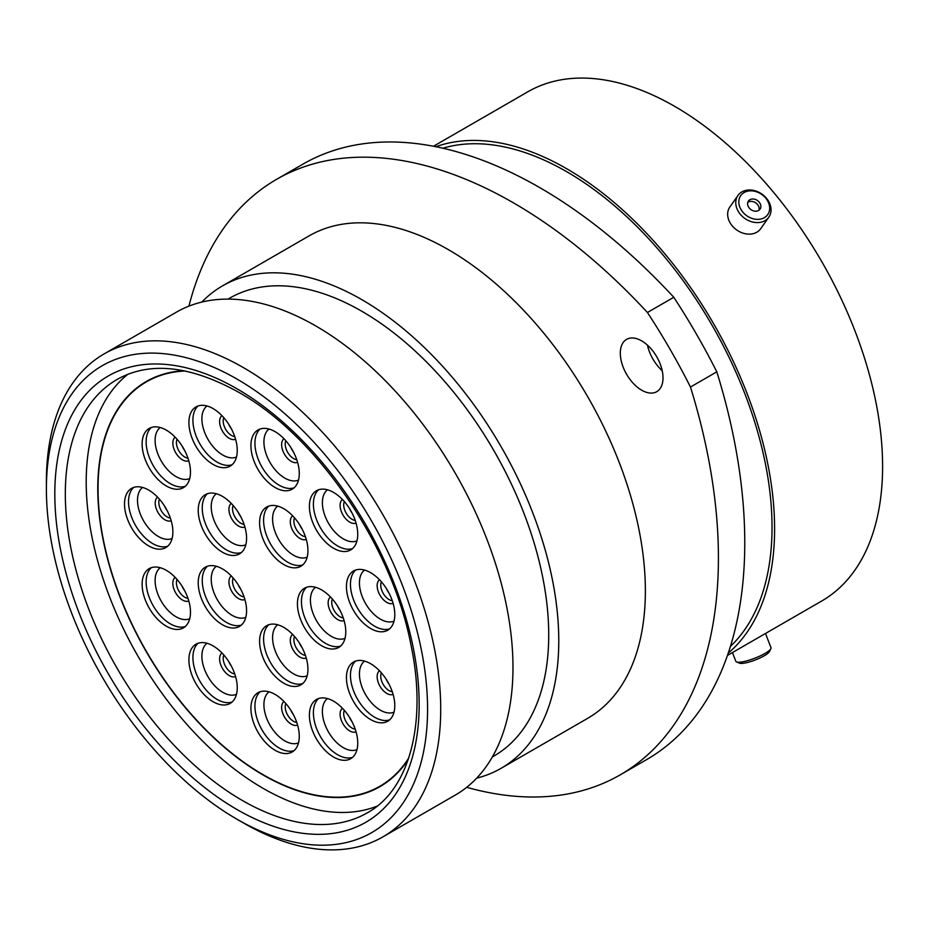 <?xml version="1.0" encoding="UTF-8"?>
<svg xmlns="http://www.w3.org/2000/svg" width="928" height="928" viewBox="0 0 928 928"><rect width="100%" height="100%" fill="white"/><g stroke="black" fill="none" stroke-linecap="round" stroke-linejoin="round"><path stroke-width="1.39" d="M641.654 340.866A30.195 17.435 -120 0 0 626.562 339.37A30.195 17.435 -120 0 0 621.934 363.567A30.195 17.435 -120 0 0 641.654 390.178A30.195 17.435 -120 0 0 656.757 391.674A30.195 17.435 -120 0 0 661.386 367.476A30.195 17.435 -120 0 0 641.654 340.866M662.209 370.69A30.195 17.435 60 0 1 647.454 345.135M243.554 823.02L236.988 819.227A269.538 155.614 -120 0 0 427.576 709.189A269.538 155.614 -120 0 0 236.988 379.076A269.538 155.614 -120 0 0 46.4 489.126A269.538 155.614 -120 0 0 236.988 819.227L243.554 823.02A278.829 160.985 60 0 0 382.974 836.836L455.242 795.11A278.829 160.985 60 0 0 497.976 571.683A278.829 160.985 60 0 0 315.822 325.983A278.829 160.985 60 0 0 176.413 312.168L104.145 353.893A278.829 160.985 60 0 1 243.554 367.697A278.829 160.985 60 0 1 425.708 613.408A278.829 160.985 60 0 1 382.974 836.836M228.021 299.106L229.645 298.166A264.329 152.61 60 0 1 361.816 311.263A264.329 152.61 60 0 1 534.493 544.191A264.329 152.61 60 0 1 493.974 756.007L492.35 756.946M201.817 302.076A278.551 160.822 60 0 1 222.546 285.859A278.551 160.822 60 0 1 361.816 299.651A278.551 160.822 60 0 1 543.785 545.119A278.551 160.822 60 0 1 501.085 768.314A278.551 160.822 60 0 1 476.679 778.163M222.546 285.859L309.128 235.863A278.551 160.822 60 0 1 448.41 249.667A278.551 160.822 60 0 1 630.379 495.123A278.551 160.822 60 0 1 587.679 718.33L501.085 768.314M442.842 148.213A290.348 167.632 60 0 1 566.73 171.715A290.348 167.632 60 0 1 750.555 409.352A290.348 167.632 60 0 1 730.44 646.364M435.893 146.728A293.967 169.72 60 0 1 566.73 168.757A293.967 169.72 60 0 1 754.348 413.784A293.967 169.72 60 0 1 728.26 653.115M433.492 146.253L527.754 91.837A293.967 169.72 60 0 1 674.737 106.395A293.967 169.72 60 0 1 866.775 365.446A293.967 169.72 60 0 1 821.721 601.008L727.459 655.435M716.81 371.826A473.848 273.574 60 0 1 646.63 759.603L620.287 774.81A473.848 273.574 -120 0 0 690.467 387.034L716.81 371.826A443.178 255.873 60 0 0 673.774 297.273L647.431 312.492A443.178 255.873 60 0 1 690.467 387.034M647.431 312.492A473.848 273.574 -120 0 0 276.521 179.382L302.864 164.175A473.848 273.574 60 0 1 673.774 297.273M466.703 787.304A473.848 273.574 -120 0 0 620.287 774.81M276.521 179.382A473.848 273.574 -120 0 0 188.918 306.147M46.4 489.126L46.4 481.539A278.829 160.985 60 0 1 104.145 353.893M770.89 648.626L769.532 651.502A16.495 3.492 158.8 0 1 762.248 656.873A16.495 3.492 158.8 0 1 739.488 663.16L736.554 661.942A18.862 3.99 -21.2 0 0 762.561 654.75A18.862 3.99 -21.2 0 0 770.89 648.626A18.862 3.99 -21.2 0 0 770.994 647.663L765.484 633.476M732.436 652.558L735.823 661.304A18.862 3.99 -21.2 0 0 736.554 661.942M742.33 193.836A16.495 13.015 35.1 0 0 744.43 213.846A16.495 13.015 35.1 0 0 766.157 216.363A16.495 13.015 35.1 0 0 764.057 196.353A16.495 13.015 35.1 0 0 742.33 193.836M767.027 219.17A18.862 14.871 -144.9 0 1 743.479 217.419A18.862 14.871 -144.9 0 1 737.98 195.448A18.862 14.871 -144.9 0 1 739.79 193.407A18.862 14.871 -144.9 0 1 763.338 195.158A18.862 14.871 -144.9 0 1 768.836 217.14A18.862 14.871 -144.9 0 1 767.027 219.17M759.348 209.937A7.076 5.58 35.1 0 0 760.032 209.171A7.076 5.58 35.1 0 0 757.967 200.924A7.076 5.58 35.1 0 0 749.128 200.274A7.076 5.58 35.1 0 0 748.444 201.028A7.076 5.58 35.1 0 0 750.52 209.276A7.076 5.58 35.1 0 0 759.348 209.937M759 210.215A7.076 5.58 35.1 0 0 755.786 202.907A7.076 5.58 35.1 0 0 747.817 202.362M768.836 217.14L760.728 228.682A18.862 14.871 -144.9 0 1 758.907 230.712A18.862 14.871 -144.9 0 1 735.37 228.961A18.862 14.871 -144.9 0 1 729.86 206.99L737.98 195.448M222.407 624.718A34.197 19.743 60 0 1 200.065 594.593A34.197 19.743 60 0 1 205.308 567.194A34.197 19.743 60 0 1 222.407 568.887A34.197 19.743 60 0 1 244.737 599.012A34.197 19.743 60 0 1 239.505 626.412A34.197 19.743 60 0 1 222.407 624.718M222.407 552.195A34.197 19.743 60 0 1 200.065 522.07A34.197 19.743 60 0 1 205.308 494.67A34.197 19.743 60 0 1 222.407 496.364A34.197 19.743 60 0 1 244.737 526.489A34.197 19.743 60 0 1 239.505 553.888A34.197 19.743 60 0 1 222.407 552.195M283.771 564.56A34.197 19.743 60 0 1 261.429 534.435A34.197 19.743 60 0 1 266.672 507.036A34.197 19.743 60 0 1 283.771 508.73A34.197 19.743 60 0 1 306.101 538.855A34.197 19.743 60 0 1 300.858 566.254A34.197 19.743 60 0 1 283.771 564.56M283.771 683.205A34.197 19.743 60 0 1 261.429 653.08A34.197 19.743 60 0 1 266.672 625.681A34.197 19.743 60 0 1 283.771 627.374A34.197 19.743 60 0 1 306.101 657.511A34.197 19.743 60 0 1 300.858 684.899A34.197 19.743 60 0 1 283.771 683.205M333.57 757.028A34.197 19.743 60 0 1 311.228 726.891A34.197 19.743 60 0 1 316.471 699.492A34.197 19.743 60 0 1 333.57 701.185A34.197 19.743 60 0 1 355.9 731.322A34.197 19.743 60 0 1 350.656 758.721A34.197 19.743 60 0 1 333.57 757.028M275.094 750.276A34.197 19.743 60 0 1 252.752 720.14A34.197 19.743 60 0 1 257.996 692.74A34.197 19.743 60 0 1 275.094 694.434A34.197 19.743 60 0 1 297.436 724.571A34.197 19.743 60 0 1 292.192 751.97A34.197 19.743 60 0 1 275.094 750.276M213.08 701.719A34.197 19.743 60 0 1 190.739 671.594A34.197 19.743 60 0 1 195.982 644.194A34.197 19.743 60 0 1 213.08 645.888A34.197 19.743 60 0 1 235.41 676.013A34.197 19.743 60 0 1 230.167 703.412A34.197 19.743 60 0 1 213.08 701.719M166.298 626.168A34.197 19.743 60 0 1 143.968 596.031A34.197 19.743 60 0 1 149.199 568.632A34.197 19.743 60 0 1 166.298 570.326A34.197 19.743 60 0 1 188.639 600.462A34.197 19.743 60 0 1 183.396 627.862A34.197 19.743 60 0 1 166.298 626.168M148.689 545.908A34.197 19.743 60 0 1 126.359 515.771A34.197 19.743 60 0 1 131.59 488.372A34.197 19.743 60 0 1 148.689 490.065A34.197 19.743 60 0 1 171.03 520.202A34.197 19.743 60 0 1 165.787 547.601A34.197 19.743 60 0 1 148.689 545.908M166.298 485.97A34.197 19.743 60 0 1 143.968 455.845A34.197 19.743 60 0 1 149.199 428.446A34.197 19.743 60 0 1 166.298 430.14A34.197 19.743 60 0 1 188.639 460.265A34.197 19.743 60 0 1 183.396 487.664A34.197 19.743 60 0 1 166.298 485.97M213.08 464.429A34.197 19.743 60 0 1 190.739 434.292A34.197 19.743 60 0 1 195.982 406.905A34.197 19.743 60 0 1 213.08 408.587A34.197 19.743 60 0 1 235.41 438.724A34.197 19.743 60 0 1 230.167 466.123A34.197 19.743 60 0 1 213.08 464.429M275.094 487.49A34.197 19.743 60 0 1 252.752 457.353A34.197 19.743 60 0 1 257.996 429.966A34.197 19.743 60 0 1 275.094 431.659A34.197 19.743 60 0 1 297.436 461.784A34.197 19.743 60 0 1 292.192 489.184A34.197 19.743 60 0 1 275.094 487.49M333.57 548.251A34.197 19.743 60 0 1 311.228 518.126A34.197 19.743 60 0 1 316.471 490.726A34.197 19.743 60 0 1 333.57 492.42A34.197 19.743 60 0 1 355.9 522.545A34.197 19.743 60 0 1 350.656 549.944A34.197 19.743 60 0 1 333.57 548.251M370.62 628.511A34.197 19.743 60 0 1 348.278 598.386A34.197 19.743 60 0 1 353.522 570.987A34.197 19.743 60 0 1 370.62 572.68A34.197 19.743 60 0 1 392.95 602.806A34.197 19.743 60 0 1 387.718 630.205A34.197 19.743 60 0 1 370.62 628.511M370.62 719.548A34.197 19.743 60 0 1 348.278 689.423A34.197 19.743 60 0 1 353.522 662.024A34.197 19.743 60 0 1 370.62 663.717A34.197 19.743 60 0 1 392.95 693.842A34.197 19.743 60 0 1 387.718 721.242A34.197 19.743 60 0 1 370.62 719.548M321.61 645.737A34.197 19.743 60 0 1 299.268 615.6A34.197 19.743 60 0 1 304.512 588.213A34.197 19.743 60 0 1 321.61 589.906A34.197 19.743 60 0 1 343.94 620.032A34.197 19.743 60 0 1 338.708 647.431A34.197 19.743 60 0 1 321.61 645.737M408.274 759.359A233.856 135.012 60 0 1 380.062 786.584A233.856 135.012 60 0 1 263.134 775.008A233.856 135.012 60 0 1 110.362 568.922A233.856 135.012 60 0 1 146.206 381.536A233.856 135.012 60 0 1 183.883 370.724M408.714 758.025A233.485 134.804 60 0 1 379.877 786.26A233.485 134.804 60 0 1 263.134 774.694A233.485 134.804 60 0 1 110.606 568.957A233.485 134.804 60 0 1 146.392 381.86A233.485 134.804 60 0 1 185.264 371.003M377.186 806.096A250.212 144.455 60 0 1 263.134 788.359A250.212 144.455 60 0 1 102.695 577.552A250.212 144.455 60 0 1 127.878 374.274M242.243 800.412A250.212 144.455 -120 0 0 367.349 812.812C408.9 790.122 427.727 723.852 410.884 644.531C391.825 545.467 316.634 435.673 238.531 392.196C190.124 365.47 149.663 361.212 117.137 379.436A250.212 144.455 -120 0 0 78.787 579.93A250.212 144.455 -120 0 0 242.243 800.412M236.988 388.797A257.636 148.747 60 0 1 419.166 704.34A257.636 148.747 60 0 1 236.988 809.518A257.636 148.747 60 0 1 54.81 493.974A257.636 148.747 60 0 1 236.988 388.797M216.34 566.277A29.545 17.064 -120 0 0 213.104 590.243A29.545 17.064 -120 0 0 232.104 615.322A29.545 17.064 -120 0 0 245.804 617.329M241.384 625.054A34.197 19.743 60 0 1 226.42 622.398A34.197 19.743 60 0 1 204.67 594.106A34.197 19.743 60 0 1 207.431 566.242M216.34 493.754A29.545 17.064 -120 0 0 213.104 517.72A29.545 17.064 -120 0 0 232.104 542.799A29.545 17.064 -120 0 0 245.804 544.806M241.384 552.531A34.197 19.743 60 0 1 226.42 549.875A34.197 19.743 60 0 1 204.67 521.582A34.197 19.743 60 0 1 207.431 493.719M277.692 506.12A29.545 17.064 -120 0 0 274.468 530.074A29.545 17.064 -120 0 0 293.468 555.164A29.545 17.064 -120 0 0 307.168 557.171M302.748 564.897A34.197 19.743 60 0 1 287.784 562.24A34.197 19.743 60 0 1 266.023 533.948A34.197 19.743 60 0 1 268.795 506.085M277.692 624.764A29.545 17.064 -120 0 0 274.468 648.73A29.545 17.064 -120 0 0 293.468 673.809A29.545 17.064 -120 0 0 307.168 675.816M302.748 683.542A34.197 19.743 60 0 1 287.784 680.897A34.197 19.743 60 0 1 266.023 652.593A34.197 19.743 60 0 1 268.795 624.73M327.491 698.575A29.545 17.064 -120 0 0 324.266 722.541A29.545 17.064 -120 0 0 343.267 747.632A29.545 17.064 -120 0 0 356.967 749.627M352.547 757.352A34.197 19.743 60 0 1 337.583 754.708A34.197 19.743 60 0 1 315.822 726.415A34.197 19.743 60 0 1 318.594 698.54M269.027 691.824A29.545 17.064 -120 0 0 265.791 715.79A29.545 17.064 -120 0 0 284.803 740.88A29.545 17.064 -120 0 0 298.491 742.876M294.083 750.601A34.197 19.743 60 0 1 279.108 747.956A34.197 19.743 60 0 1 257.358 719.664A34.197 19.743 60 0 1 260.13 691.789M207.002 643.278A29.545 17.064 -120 0 0 203.777 667.232A29.545 17.064 -120 0 0 222.778 692.323A29.545 17.064 -120 0 0 236.478 694.33M232.058 702.055A34.197 19.743 60 0 1 217.094 699.399A34.197 19.743 60 0 1 195.332 671.106A34.197 19.743 60 0 1 198.105 643.243M160.231 567.716A29.545 17.064 -120 0 0 156.994 591.681A29.545 17.064 -120 0 0 176.007 616.772A29.545 17.064 -120 0 0 189.706 618.767M185.287 626.493A34.197 19.743 60 0 1 170.311 623.848A34.197 19.743 60 0 1 148.561 595.556A34.197 19.743 60 0 1 151.334 567.681M142.622 487.455A29.545 17.064 -120 0 0 139.386 511.421A29.545 17.064 -120 0 0 158.398 536.512A29.545 17.064 -120 0 0 172.098 538.507M167.678 546.232A34.197 19.743 60 0 1 152.702 543.588A34.197 19.743 60 0 1 130.952 515.295A34.197 19.743 60 0 1 133.725 487.42M160.231 427.53A29.545 17.064 -120 0 0 156.994 451.484A29.545 17.064 -120 0 0 176.007 476.574A29.545 17.064 -120 0 0 189.706 478.57M185.287 486.295A34.197 19.743 60 0 1 170.311 483.65A34.197 19.743 60 0 1 148.561 455.358A34.197 19.743 60 0 1 151.334 427.495M207.002 405.977A29.545 17.064 -120 0 0 203.777 429.942A29.545 17.064 -120 0 0 222.778 455.033A29.545 17.064 -120 0 0 236.478 457.028M232.058 464.754A34.197 19.743 60 0 1 217.094 462.109A34.197 19.743 60 0 1 195.332 433.817A34.197 19.743 60 0 1 198.105 405.942M269.027 429.049A29.545 17.064 -120 0 0 265.791 453.003A29.545 17.064 -120 0 0 284.803 478.094A29.545 17.064 -120 0 0 298.491 480.089M294.083 487.815A34.197 19.743 60 0 1 279.108 485.17A34.197 19.743 60 0 1 257.358 456.878A34.197 19.743 60 0 1 260.13 429.003M327.491 489.81A29.545 17.064 -120 0 0 324.266 513.764A29.545 17.064 -120 0 0 343.267 538.855A29.545 17.064 -120 0 0 356.967 540.862M352.547 548.587A34.197 19.743 60 0 1 337.583 545.931A34.197 19.743 60 0 1 315.822 517.638A34.197 19.743 60 0 1 318.594 489.775M364.553 570.07A29.545 17.064 -120 0 0 361.317 594.024A29.545 17.064 -120 0 0 380.329 619.115A29.545 17.064 -120 0 0 394.017 621.122M389.598 628.848A34.197 19.743 60 0 1 374.634 626.191A34.197 19.743 60 0 1 352.884 597.899A34.197 19.743 60 0 1 355.644 570.036M364.553 661.107A29.545 17.064 -120 0 0 361.317 685.061A29.545 17.064 -120 0 0 380.329 710.152A29.545 17.064 -120 0 0 394.017 712.147M389.598 719.873A34.197 19.743 60 0 1 374.634 717.228A34.197 19.743 60 0 1 352.884 688.936A34.197 19.743 60 0 1 355.644 661.061M244.899 599.546A13.653 7.888 60 0 1 238.6 598.606A13.653 7.888 60 0 1 229.819 587.041A13.653 7.888 60 0 1 231.281 575.952M233.16 578.016A11.797 6.809 -120 0 0 240.874 595.776A11.797 6.809 -120 0 0 244.052 596.89M244.899 527.023A13.653 7.888 60 0 1 238.6 526.083A13.653 7.888 60 0 1 229.819 514.518A13.653 7.888 60 0 1 231.281 503.428M233.16 505.493A11.797 6.809 -120 0 0 240.874 523.253A11.797 6.809 -120 0 0 244.052 524.366M306.252 539.388A13.653 7.888 60 0 1 299.953 538.449A13.653 7.888 60 0 1 291.183 526.884A13.653 7.888 60 0 1 292.633 515.794M294.524 517.859A11.797 6.809 -120 0 0 302.238 535.618A11.797 6.809 -120 0 0 305.416 536.732M306.252 658.033A13.653 7.888 60 0 1 299.953 657.094A13.653 7.888 60 0 1 291.183 645.528A13.653 7.888 60 0 1 292.633 634.45M294.524 636.504A11.797 6.809 -120 0 0 302.238 654.263A11.797 6.809 -120 0 0 305.416 655.377M356.05 731.844A13.653 7.888 60 0 1 349.752 730.916A13.653 7.888 60 0 1 340.982 719.339A13.653 7.888 60 0 1 342.432 708.261M344.323 710.314A11.797 6.809 -120 0 0 352.037 728.074A11.797 6.809 -120 0 0 355.215 729.188M297.586 725.093A13.653 7.888 60 0 1 291.288 724.165A13.653 7.888 60 0 1 282.506 712.588A13.653 7.888 60 0 1 283.968 701.51M285.847 703.563A11.797 6.809 -120 0 0 293.561 721.323A11.797 6.809 -120 0 0 296.751 722.436M235.561 676.547A13.653 7.888 60 0 1 229.262 675.607A13.653 7.888 60 0 1 220.493 664.042A13.653 7.888 60 0 1 221.943 652.952M223.834 655.017A11.797 6.809 -120 0 0 231.548 672.777A11.797 6.809 -120 0 0 234.726 673.89M188.79 600.984A13.653 7.888 60 0 1 182.491 600.045A13.653 7.888 60 0 1 173.71 588.48A13.653 7.888 60 0 1 175.172 577.402M177.051 579.455A11.797 6.809 -120 0 0 184.765 597.214A11.797 6.809 -120 0 0 187.955 598.328M171.181 520.724A13.653 7.888 60 0 1 164.882 519.784A13.653 7.888 60 0 1 156.101 508.219A13.653 7.888 60 0 1 157.563 497.141M159.442 499.194A11.797 6.809 -120 0 0 167.156 516.954A11.797 6.809 -120 0 0 170.346 518.068M188.79 460.798A13.653 7.888 60 0 1 182.491 459.859A13.653 7.888 60 0 1 173.71 448.294A13.653 7.888 60 0 1 175.172 437.204M177.051 439.257A11.797 6.809 -120 0 0 184.765 457.028A11.797 6.809 -120 0 0 187.955 458.142M235.561 439.246A13.653 7.888 60 0 1 229.262 438.318A13.653 7.888 60 0 1 220.493 426.741A13.653 7.888 60 0 1 221.943 415.663M223.834 417.716A11.797 6.809 -120 0 0 231.548 435.487A11.797 6.809 -120 0 0 234.726 436.589M297.586 462.318A13.653 7.888 60 0 1 291.288 461.378A13.653 7.888 60 0 1 282.506 449.802A13.653 7.888 60 0 1 283.968 438.724M285.847 440.777A11.797 6.809 -120 0 0 293.561 458.548A11.797 6.809 -120 0 0 296.751 459.65M356.05 523.079A13.653 7.888 60 0 1 349.752 522.139A13.653 7.888 60 0 1 340.982 510.574A13.653 7.888 60 0 1 342.432 499.484M344.323 501.538A11.797 6.809 -120 0 0 352.037 519.309A11.797 6.809 -120 0 0 355.215 520.422M393.112 603.339A13.653 7.888 60 0 1 386.814 602.4A13.653 7.888 60 0 1 378.032 590.834A13.653 7.888 60 0 1 379.494 579.745M381.373 581.81A11.797 6.809 -120 0 0 389.087 599.569A11.797 6.809 -120 0 0 392.266 600.683M393.112 694.376A13.653 7.888 60 0 1 386.814 693.436A13.653 7.888 60 0 1 378.032 681.86A13.653 7.888 60 0 1 379.494 670.782M381.373 672.835A11.797 6.809 -120 0 0 389.087 690.606A11.797 6.809 -120 0 0 392.266 691.708M240.688 589.106A11.797 6.809 60 0 1 238.218 584.826M240.688 516.583A11.797 6.809 60 0 1 238.218 512.291M302.052 528.948A11.797 6.809 60 0 1 299.582 524.656M302.052 647.593A11.797 6.809 60 0 1 299.582 643.313M351.851 721.404A11.797 6.809 60 0 1 349.38 717.124M293.376 714.653A11.797 6.809 60 0 1 290.905 710.372M231.362 666.107A11.797 6.809 60 0 1 228.891 661.815M184.591 590.544A11.797 6.809 60 0 1 182.108 586.264M166.982 510.284A11.797 6.809 60 0 1 164.511 506.004M184.591 450.347A11.797 6.809 60 0 1 182.108 446.066M231.362 428.806A11.797 6.809 60 0 1 228.891 424.525M293.376 451.866A11.797 6.809 60 0 1 290.905 447.586M351.851 512.627A11.797 6.809 60 0 1 349.38 508.347M388.902 592.888A11.797 6.809 60 0 1 386.431 588.607M388.902 683.924A11.797 6.809 60 0 1 386.431 679.644M315.543 587.285A29.545 17.064 -120 0 0 312.307 611.25A29.545 17.064 -120 0 0 331.308 636.341A29.545 17.064 -120 0 0 345.007 638.336M340.588 646.062A34.197 19.743 60 0 1 325.624 643.417A34.197 19.743 60 0 1 303.874 615.125A34.197 19.743 60 0 1 306.634 587.25M344.102 620.565A13.653 7.888 60 0 1 337.804 619.626A13.653 7.888 60 0 1 329.022 608.049A13.653 7.888 60 0 1 330.484 596.971M332.363 599.024A11.797 6.809 -120 0 0 340.077 616.795A11.797 6.809 -120 0 0 343.256 617.897M339.892 610.114A11.797 6.809 60 0 1 337.421 605.833"/></g></svg>
